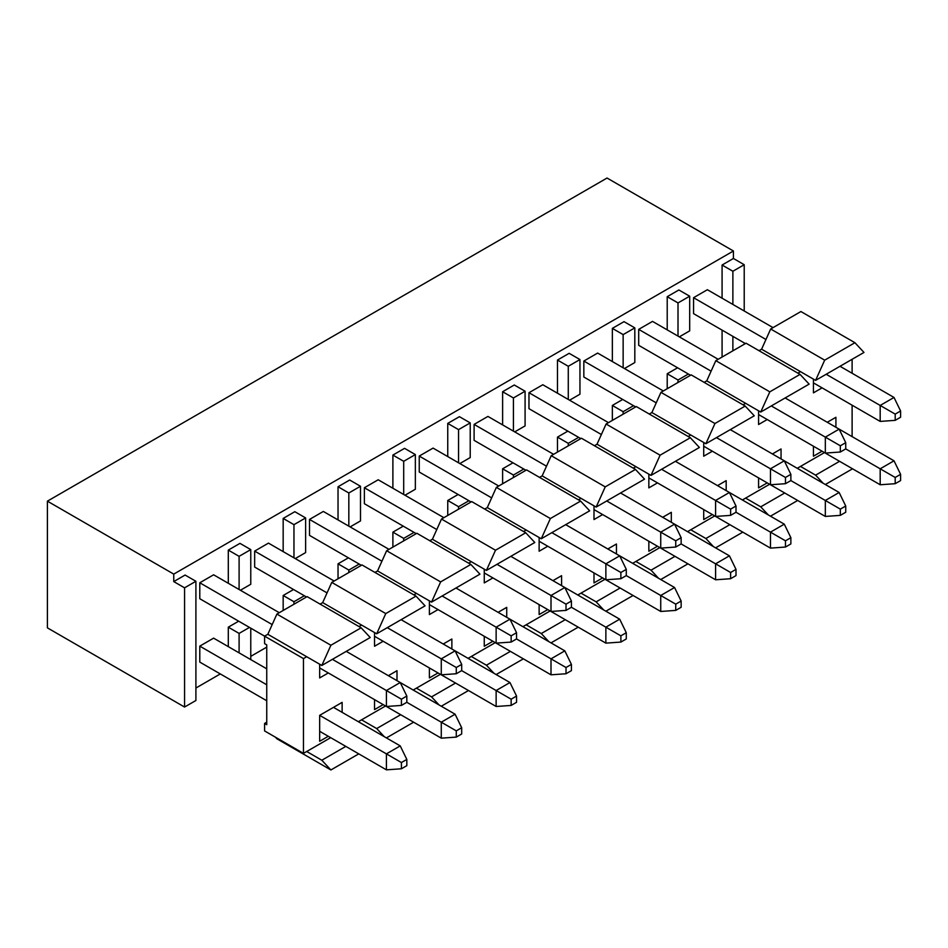 <?xml version="1.0" encoding="UTF-8"?>
<svg xmlns="http://www.w3.org/2000/svg" width="948" height="948" viewBox="0 0 948 948"><rect width="100%" height="100%" fill="white"/><g stroke="black" fill="none" stroke-linecap="round" stroke-linejoin="round"><path stroke-width="1.42" d="M184.564 707.042L184.564 587.831L173.757 581.586L173.757 574.109L47.4 501.16L47.4 627.86L184.564 707.042L195.904 700.501L195.904 581.278L184.564 587.831L184.564 707.042L47.4 627.86L47.4 501.16L173.757 574.109L173.757 581.586L184.564 587.831L195.904 581.278L195.904 700.501L184.564 707.042M185.097 575.045L195.904 581.278L185.097 575.045L173.757 581.586L185.097 575.045M250.77 628.169L250.77 659.595L250.77 628.169M239.963 543.37L250.77 549.603L250.77 584.276L250.77 549.603L239.097 556.334L239.097 589.514L239.097 556.334L228.302 550.101L228.302 583.269L228.302 550.101L239.097 556.334L250.77 549.603L239.963 543.37L228.302 550.101L239.963 543.37M249.466 627.422L239.097 633.406L239.097 652.864L239.097 633.406L228.302 627.173L228.302 646.631L228.302 627.173L239.097 633.406L249.466 627.422M240.401 590.26L250.77 584.276L240.401 590.26M238.671 621.189L228.302 627.173L238.671 621.189M293.963 604.22L293.963 601.731L283.168 595.498L283.168 610.465L283.168 595.498L293.963 601.731L304.332 595.747L293.963 601.731L293.963 604.22M293.536 589.514L283.168 595.498L293.536 589.514M305.623 596.493L305.623 597.489L305.623 596.493M294.828 511.695L283.168 518.426L293.963 524.659L305.623 517.928L294.828 511.695L305.623 517.928L305.623 552.601L295.255 558.585L305.623 552.601L305.623 517.928L293.963 524.659L283.168 518.426L283.168 551.594L283.168 518.426L294.828 511.695M293.963 557.839L293.963 524.659L293.963 557.839M392.887 532.148L403.256 526.164L392.887 532.148L392.887 547.115L392.887 532.148L403.694 538.381L392.887 532.148M447.752 515.439L447.752 500.473L458.121 494.489L447.752 500.473L447.752 515.439M502.618 483.753L502.618 468.798L512.986 462.814L502.618 468.798L502.618 483.753M557.483 452.078L557.483 437.123L567.852 431.139L557.483 437.123L557.483 452.078M612.349 420.402L612.349 405.448L622.717 399.452L612.349 405.448L612.349 420.402M667.214 388.727L667.214 373.773L677.583 367.777L667.214 373.773L667.214 388.727M722.08 357.052L722.08 330.117L722.08 357.052M722.08 298.193L722.08 265.025L733.42 258.472L733.42 250.995L173.757 574.109L733.42 250.995L607.052 178.034L47.4 501.16L607.052 178.034L733.42 250.995L733.42 258.472L722.08 265.025L722.08 298.193M195.904 688.035L220.303 673.933L195.904 688.035M250.77 656.348L266.743 647.129L250.77 656.348M338.033 578.79L338.033 563.823L348.402 557.839L338.033 563.823L338.033 578.79M338.033 519.919L338.033 486.751L349.694 480.02L338.033 486.751L348.828 492.984L360.489 486.253L349.694 480.02L360.489 486.253L360.489 520.926L350.12 526.91L360.489 520.926L360.489 486.253L348.828 492.984L338.033 486.751L338.033 519.919M392.887 455.076L404.559 448.345L392.887 455.076L403.694 461.309L415.354 454.578L404.559 448.345L415.354 454.578L415.354 489.251L404.986 495.235L415.354 489.251L415.354 454.578L403.694 461.309L392.887 455.076L392.887 488.244L392.887 455.076M447.752 423.401L459.425 416.67L447.752 423.401L458.559 429.634L470.22 422.903L459.425 416.67L470.22 422.903L470.22 457.576L459.851 463.56L470.22 457.576L470.22 422.903L458.559 429.634L447.752 423.401L447.752 456.569L447.752 423.401M502.618 391.725L514.278 384.995L502.618 391.725L513.425 397.959L525.085 391.228L514.278 384.995L525.085 391.228L525.085 425.901L514.717 431.885L525.085 425.901L525.085 391.228L513.425 397.959L502.618 391.725L502.618 424.894L502.618 391.725M557.483 360.05L569.144 353.32L557.483 360.05L568.279 366.284L579.951 359.553L569.144 353.32L579.951 359.553L579.951 394.214L569.582 400.21L579.951 394.214L579.951 359.553L568.279 366.284L557.483 360.05L557.483 393.219L557.483 360.05M612.349 361.544L612.349 328.375L624.009 321.645L612.349 328.375L623.144 334.608L634.816 327.878L624.009 321.645L634.816 327.878L634.816 362.539L624.448 368.535L634.816 362.539L634.816 327.878L623.144 334.608L612.349 328.375L612.349 361.544M667.214 296.7L678.875 289.969L667.214 296.7L678.01 302.933L689.682 296.203L678.875 289.969L689.682 296.203L689.682 330.864L679.313 336.86L689.682 330.864L689.682 296.203L678.01 302.933L667.214 296.7L667.214 329.868L667.214 296.7M583.838 377.008L583.838 361.046L597.655 353.071L583.838 361.046L583.838 377.008L635.681 406.941L583.838 377.008M254.657 630.42L264.587 636.155L254.657 630.42M199.791 662.095L199.791 646.133L213.608 638.146L199.791 646.133L199.791 662.095L266.743 700.75L199.791 662.095M364.376 503.708L364.376 487.746L378.205 479.771L364.376 487.746L364.376 503.708L416.219 533.641L364.376 503.708M309.51 535.383L309.51 519.421L323.339 511.446L309.51 519.421L309.51 535.383L361.354 565.316L309.51 535.383M199.791 582.771L213.608 574.796L199.791 582.771L272.183 624.578L199.791 582.771L199.791 598.733L199.791 582.771M254.657 551.096L268.474 543.121L254.657 551.096L327.048 592.903L254.657 551.096L254.657 567.058L254.657 551.096M419.241 472.033L419.241 456.071L433.07 448.096L419.241 456.071L419.241 472.033L471.085 501.966L419.241 472.033M528.972 408.683L528.972 392.721L542.801 384.746L528.972 392.721L528.972 408.683L580.816 438.616L528.972 408.683M474.107 440.358L474.107 424.396L487.936 416.421L474.107 424.396L474.107 440.358L525.95 470.291L474.107 440.358M638.703 345.333L638.703 329.371L652.52 321.396L638.703 329.371L638.703 345.333L690.535 375.266L638.703 345.333M693.569 313.658L693.569 297.696L707.386 289.721L693.569 297.696L693.569 313.658L745.401 343.591L693.569 313.658M348.828 572.545L348.828 570.056L338.033 563.823L348.828 570.056L359.197 564.072L348.828 570.056L348.828 572.545M360.489 564.818L360.489 565.814L360.489 564.818M403.694 540.87L403.694 538.381L414.063 532.397L403.694 538.381L403.694 540.87M415.354 533.143L415.354 534.139L415.354 533.143M458.559 509.195L458.559 506.706L447.752 500.473L458.559 506.706L468.928 500.722L458.559 506.706L458.559 509.195M470.22 501.468L470.22 502.464L470.22 501.468M513.425 477.519L513.425 475.031L502.618 468.798L513.425 475.031L523.794 469.047L513.425 475.031L513.425 477.519M525.085 469.793L525.085 470.789L525.085 469.793M568.279 445.844L568.279 443.356L557.483 437.123L568.279 443.356L578.647 437.372L568.279 443.356L568.279 445.844M579.951 438.118L579.951 439.114L579.951 438.118M623.144 414.169L623.144 411.681L612.349 405.448L623.144 411.681L633.513 405.697L623.144 411.681L623.144 414.169M634.816 406.443L634.816 407.439L634.816 406.443M678.01 382.494L678.01 380.006L667.214 373.773L678.01 380.006L688.378 374.022L678.01 380.006L678.01 382.494M689.682 374.768L689.682 375.764L689.682 374.768M732.875 350.819L732.875 336.35L732.875 350.819M732.875 304.426L732.875 271.258L722.08 265.025L732.875 271.258L744.216 264.717L733.42 258.472L744.216 264.717L744.216 310.98L744.216 264.717L732.875 271.258L732.875 304.426M744.216 342.903L744.216 344.278L744.216 342.903M623.144 367.777L623.144 334.608L623.144 367.777M678.01 336.102L678.01 302.933L678.01 336.102M568.279 399.452L568.279 366.284L568.279 399.452M513.425 431.127L513.425 397.959L513.425 431.127M458.559 462.814L458.559 429.634L458.559 462.814M403.694 494.489L403.694 461.309L403.694 494.489M348.828 526.164L348.828 492.984L348.828 526.164M656.229 402.841L583.838 361.046L656.229 402.841M663.327 390.979L597.655 353.071L663.327 390.979M266.743 684.788L199.791 646.133L266.743 684.788M266.743 668.826L213.608 638.146L266.743 668.826M436.779 529.553L364.376 487.746L436.779 529.553M443.865 517.679L378.205 479.771L443.865 517.679M381.914 561.228L309.51 519.421L381.914 561.228M389 549.354L323.339 511.446L389 549.354M279.281 612.704L213.608 574.796L279.281 612.704M264.587 636.155L199.791 598.733L264.587 636.155L267.834 634.283L276.899 614.079L307.14 596.624L276.899 614.079L267.834 634.283L321.822 665.46L330.899 645.256L276.899 614.079L330.899 645.256L361.141 627.801L307.14 596.624L361.141 627.801L370.218 637.518L361.141 627.801L330.899 645.256L321.822 665.46L370.218 637.518L321.822 665.46L267.834 634.283L264.587 636.155L264.587 643.633L264.587 636.155L303.467 658.599L264.587 636.155M334.134 581.029L268.474 543.121L334.134 581.029M306.488 596.991L254.657 567.058L306.488 596.991M491.645 497.878L419.241 456.071L491.645 497.878M498.731 486.004L433.07 448.096L498.731 486.004M601.376 434.528L528.972 392.721L601.376 434.528M608.462 422.654L542.801 384.746L608.462 422.654M546.51 466.203L474.107 424.396L546.51 466.203M553.596 454.329L487.936 416.421L553.596 454.329M711.095 371.166L638.703 329.371L711.095 371.166M718.193 359.304L652.52 321.396L718.193 359.304M765.96 339.491L693.569 297.696L765.96 339.491M773.047 327.629L707.386 289.721L773.047 327.629M320.092 604.101L322.687 602.608L331.764 582.404L362.006 564.949L331.764 582.404L322.687 602.608L320.092 604.101M374.958 572.426L377.553 570.933L386.63 550.729L416.871 533.274L386.63 550.729L377.553 570.933L374.958 572.426M429.823 540.751L432.418 539.258L441.495 519.054L471.725 501.599L441.495 519.054L432.418 539.258L429.823 540.751M484.689 509.076L487.284 507.583L496.361 487.379L526.59 469.912L496.361 487.379L487.284 507.583L484.689 509.076M539.554 477.401L542.149 475.896L551.226 455.692L581.456 438.237L551.226 455.692L542.149 475.896L539.554 477.401M594.42 445.726L597.015 444.221L606.092 424.017L636.321 406.562L606.092 424.017L597.015 444.221L594.42 445.726M649.285 414.051L651.88 412.546L660.946 392.342L691.187 374.887L660.946 392.342L651.88 412.546L649.285 414.051M704.151 382.376L706.746 380.871L715.811 360.667L746.052 343.212L715.811 360.667L706.746 380.871L704.151 382.376M759.004 350.701L761.6 349.196L770.677 328.992L800.918 311.536L770.677 328.992L761.6 349.196L759.004 350.701M276.899 738.788L275.394 737.165L276.899 738.788L330.899 769.966L276.899 738.788M264.587 730.932L264.587 723.442L266.743 722.198L264.587 723.442L264.587 730.932L303.467 753.376L264.587 730.932M361.567 625.052L322.687 602.608L376.688 633.785L385.765 613.581L331.764 582.404L385.765 613.581L416.006 596.126L362.006 564.949L416.006 596.126L425.071 605.843L416.006 596.126L385.765 613.581L376.688 633.785L425.071 605.843L376.688 633.785L361.567 625.052L358.972 626.545L361.567 625.052M416.433 593.377L377.553 570.933L431.553 602.11L440.63 581.906L386.63 550.729L440.63 581.906L470.86 564.439L416.871 533.274L470.86 564.439L479.937 574.168L470.86 564.439L440.63 581.906L431.553 602.11L479.937 574.168L431.553 602.11L416.433 593.377L413.838 594.87L416.433 593.377M471.298 561.702L432.418 539.258L486.419 570.423L495.496 550.231L441.495 519.054L495.496 550.231L525.725 532.764L471.725 501.599L525.725 532.764L534.802 542.493L525.725 532.764L495.496 550.231L486.419 570.423L534.802 542.493L486.419 570.423L471.298 561.702L468.703 563.195L471.298 561.702M526.164 530.027L487.284 507.583L541.284 538.748L550.361 518.544L496.361 487.379L550.361 518.544L580.591 501.089L526.59 469.912L580.591 501.089L589.668 510.818L580.591 501.089L550.361 518.544L541.284 538.748L589.668 510.818L541.284 538.748L526.164 530.027L523.569 531.52L526.164 530.027M581.029 498.352L542.149 475.896L596.15 507.073L605.227 486.869L551.226 455.692L605.227 486.869L635.456 469.414L581.456 438.237L635.456 469.414L644.533 479.143L635.456 469.414L605.227 486.869L596.15 507.073L644.533 479.143L596.15 507.073L581.029 498.352L578.434 499.845L581.029 498.352M635.895 466.677L597.015 444.221L651.015 475.398L660.092 455.194L606.092 424.017L660.092 455.194L690.322 437.739L636.321 406.562L690.322 437.739L699.399 447.468L690.322 437.739L660.092 455.194L651.015 475.398L699.399 447.468L651.015 475.398L635.895 466.677L633.3 468.17L635.895 466.677M690.76 435.002L651.88 412.546L705.881 443.723L714.946 423.519L660.946 392.342L714.946 423.519L745.187 406.064L691.187 374.887L745.187 406.064L754.264 415.793L745.187 406.064L714.946 423.519L705.881 443.723L754.264 415.793L705.881 443.723L690.76 435.002L688.165 436.495L690.76 435.002M745.626 403.327L706.746 380.871L760.734 412.048L769.812 391.844L715.811 360.667L769.812 391.844L800.053 374.389L746.052 343.212L800.053 374.389L809.13 384.118L800.053 374.389L769.812 391.844L760.734 412.048L809.13 384.118L760.734 412.048L745.626 403.327L743.031 404.82L745.626 403.327M800.479 371.652L761.6 349.196L815.6 380.373L824.677 360.169L770.677 328.992L824.677 360.169L854.918 342.714L800.918 311.536L854.918 342.714L863.984 352.443L854.918 342.714L824.677 360.169L815.6 380.373L863.984 352.443L815.6 380.373L800.479 371.652L797.884 373.145L800.479 371.652M852.11 359.304L852.11 373.263L852.11 359.304M852.11 405.199L852.11 436.625L852.11 405.199M852.536 468.798L825.329 484.511L852.536 468.798M823.172 483.267L815.6 475.149L800.479 466.428L797.244 468.3L824.464 452.587L800.479 466.428L815.6 475.149L823.172 483.267M797.671 500.473L770.463 516.186L797.671 500.473M768.307 514.942L760.734 506.836L745.626 498.103L742.379 499.975L769.598 484.262L745.626 498.103L760.734 506.836L768.307 514.942M742.817 532.148L715.598 547.861L742.817 532.148M713.441 546.617L705.881 538.511L690.76 529.778L687.513 531.65L714.733 515.937L690.76 529.778L705.881 538.511L713.441 546.617M687.952 563.823L660.732 579.536L687.952 563.823M658.576 578.292L651.015 570.186L635.895 561.453L632.648 563.325L659.867 547.612L635.895 561.453L651.015 570.186L658.576 578.292M633.086 595.498L605.867 611.211L633.086 595.498M603.71 609.967L596.15 601.861L581.029 593.128L577.794 595L605.002 579.287L581.029 593.128L596.15 601.861L603.71 609.967M578.221 627.173L551.001 642.886L578.221 627.173M548.845 641.642L541.284 633.537L526.164 624.803L522.929 626.675L550.136 610.962L526.164 624.803L541.284 633.537L548.845 641.642M523.355 658.848L496.136 674.561L523.355 658.848M493.991 673.317L486.419 665.212L471.298 656.478L468.063 658.35L495.271 642.637L471.298 656.478L486.419 665.212L493.991 673.317M468.49 690.523L441.282 706.236L468.49 690.523M439.125 704.992L431.553 696.887L416.433 688.153L413.198 690.025L440.417 674.312L416.433 688.153L431.553 696.887L439.125 704.992M413.624 722.198L386.417 737.911L413.624 722.198M384.26 736.667L376.688 728.562L361.567 719.828L358.332 721.701L385.552 705.987L361.567 719.828L376.688 728.562L384.26 736.667M358.759 753.873L330.899 769.966L321.822 760.237L306.714 751.503L303.467 753.376L303.467 658.599L306.714 656.727L303.467 658.599L303.467 753.376L330.686 737.663L306.714 751.503L321.822 760.237L330.899 769.966L358.759 753.873M264.587 643.633L266.743 644.877L266.743 724.687L264.587 723.442L266.743 724.687L266.743 644.877L264.587 643.633M822.082 387.862L813.443 392.851L813.443 379.129L813.443 392.851L822.082 387.862M835.911 417.286L835.911 427.264L835.911 417.286L827.272 422.275L835.911 417.286M822.082 451.212L813.443 456.201L813.443 446.224L813.443 456.201L822.082 451.212M767.216 419.537L758.578 424.526L758.578 410.804L758.578 424.526L767.216 419.537M758.578 487.876L758.578 477.899L758.578 487.876L767.216 482.888L758.578 487.876M772.407 453.95L781.045 448.961L781.045 458.939L781.045 448.961L772.407 453.95M712.351 451.212L703.712 456.201L703.712 442.479L703.712 456.201L712.351 451.212M703.712 519.551L703.712 509.574L703.712 519.551L712.351 514.563L703.712 519.551M717.541 485.625L726.18 480.636L726.18 490.614L726.18 480.636L717.541 485.625M657.497 482.888L648.847 487.876L648.847 474.154L648.847 487.876L657.497 482.888M648.847 551.226L648.847 541.249L648.847 551.226L657.497 546.238L648.847 551.226M662.676 517.3L671.314 512.323L671.314 522.289L671.314 512.323L662.676 517.3M602.632 514.563L593.993 519.551L593.993 505.829L593.993 519.551L602.632 514.563M593.993 582.902L593.993 572.924L593.993 582.902L602.632 577.913L593.993 582.902M607.81 548.975L616.449 543.998L616.449 553.964L616.449 543.998L607.81 548.975M547.766 546.238L539.128 551.226L539.128 537.504L539.128 551.226L547.766 546.238M561.583 575.673L561.583 585.639L561.583 575.673L552.945 580.662L561.583 575.673M547.766 609.588L539.128 614.577L539.128 604.599L539.128 614.577L547.766 609.588M492.901 577.913L484.262 582.902L484.262 569.179L484.262 582.902L492.901 577.913M506.73 607.348L506.73 617.314L506.73 607.348L498.079 612.337L506.73 607.348M492.901 641.263L484.262 646.252L484.262 636.274L484.262 646.252L492.901 641.263M328.304 672.938L319.666 677.927L319.666 664.204L319.666 677.927L328.304 672.938M328.304 736.288L319.666 741.277L319.666 715.337L342.133 702.373L342.133 712.351L342.133 702.373L319.666 715.337L319.666 741.277L328.304 736.288M383.17 641.263L374.531 646.252L374.531 632.529L374.531 646.252L383.17 641.263M383.17 704.613L374.531 709.602L374.531 699.624L374.531 709.602L383.17 704.613M388.36 675.687L396.999 670.698L396.999 680.676L396.999 670.698L388.36 675.687M438.035 609.588L429.397 614.577L429.397 600.854L429.397 614.577L438.035 609.588M438.035 672.938L429.397 677.927L429.397 667.949L429.397 677.927L438.035 672.938M443.226 644.012L451.864 639.023L451.864 648.989L451.864 639.023L443.226 644.012M839.584 461.309L815.6 475.149L839.584 461.309M784.719 492.984L760.734 506.836L784.719 492.984M729.853 524.659L705.881 538.511L729.853 524.659M674.988 556.334L651.015 570.186L674.988 556.334M620.122 588.009L596.15 601.861L620.122 588.009M565.257 619.684L541.284 633.537L565.257 619.684M510.391 651.371L486.419 665.212L510.391 651.371M455.538 683.046L431.553 696.887L455.538 683.046M400.672 714.721L376.688 728.562L400.672 714.721M345.807 746.396L321.822 760.237L345.807 746.396M607.81 548.987L616.449 543.998L607.81 548.987M319.666 715.337L342.133 702.373L319.666 715.337L386.417 753.873L319.666 715.337M840.011 366.284L894.011 397.461L840.011 366.284M880.182 421.41L813.443 382.874L880.182 421.41L880.182 405.448L826.182 374.27L880.182 405.448L894.011 397.461L900.6 410.994L900.6 417.227L895.196 420.343L880.182 421.41L895.196 420.343L895.196 414.11L880.182 405.448L880.182 421.41M839.146 429.136L894.011 460.811L785.145 397.959L839.146 429.136L845.735 442.669L845.735 448.902L880.182 468.798L845.735 448.902L840.331 452.018L825.329 453.085L758.578 414.549L825.329 453.085L825.329 437.123L771.328 405.945L825.329 437.123L839.146 429.136L825.329 437.123L825.329 453.085L840.331 452.018L840.331 445.785L825.329 437.123L840.331 445.785L845.735 442.669L839.146 429.136M880.182 484.76L813.443 446.224L880.182 484.76L880.182 468.798L894.011 460.811L900.6 474.344L900.6 480.577L895.196 483.693L880.182 484.76L895.196 483.693L895.196 477.46L880.182 468.798L880.182 484.76M825.329 516.435L825.329 500.473L790.869 480.577L825.329 500.473L839.146 492.486L784.28 460.811L839.146 492.486L825.329 500.473L825.329 516.435L758.578 477.899L825.329 516.435L840.331 515.368L840.331 509.135L825.329 500.473L840.331 509.135L845.735 506.019L839.146 492.486L845.735 506.019L845.735 512.252L840.331 515.368L825.329 516.435M730.28 429.634L784.28 460.811L730.28 429.634M770.463 484.76L703.712 446.224L770.463 484.76L770.463 468.798L716.463 437.621L770.463 468.798L784.28 460.811L790.869 474.344L790.869 480.577L785.477 483.693L770.463 484.76L785.477 483.693L785.477 477.46L770.463 468.798L770.463 484.76M770.463 548.11L770.463 532.148L736.004 512.252L770.463 532.148L784.28 524.161L729.415 492.486L784.28 524.161L770.463 532.148L770.463 548.11L703.712 509.574L770.463 548.11L785.477 547.043L785.477 540.81L770.463 532.148L785.477 540.81L790.869 537.694L784.28 524.161L790.869 537.694L790.869 543.927L785.477 547.043L770.463 548.11M675.414 461.309L729.415 492.486L675.414 461.309M715.598 516.435L648.847 477.899L715.598 516.435L715.598 500.473L661.597 469.296L715.598 500.473L729.415 492.486L736.004 506.019L736.004 512.252L730.612 515.368L715.598 516.435L730.612 515.368L730.612 509.135L715.598 500.473L715.598 516.435M715.598 579.785L715.598 563.823L681.138 543.927L715.598 563.823L729.415 555.836L674.561 524.161L729.415 555.836L715.598 563.823L715.598 579.785L648.847 541.249L715.598 579.785L730.612 578.718L730.612 572.485L715.598 563.823L730.612 572.485L736.004 569.369L729.415 555.836L736.004 569.369L736.004 575.602L730.612 578.718L715.598 579.785M620.561 492.984L674.561 524.161L620.561 492.984M660.732 548.11L593.993 509.574L660.732 548.11L660.732 532.148L606.732 500.971L660.732 532.148L674.561 524.161L681.15 537.694L681.15 543.927L675.746 547.043L660.732 548.11L675.746 547.043L675.746 540.81L660.732 532.148L660.732 548.11M660.732 611.46L660.732 595.498L626.284 575.602L660.732 595.498L674.561 587.511L619.696 555.836L674.561 587.511L660.732 595.498L660.732 611.46L593.993 572.924L660.732 611.46L675.746 610.394L675.746 604.16L660.732 595.498L675.746 604.16L681.15 601.044L674.561 587.511L681.15 601.044L681.15 607.277L675.746 610.394L660.732 611.46M565.695 524.659L619.696 555.836L565.695 524.659M605.867 579.785L539.128 541.249L605.867 579.785L605.867 563.823L551.866 532.646L605.867 563.823L619.696 555.836L626.284 569.369L626.284 575.602L620.881 578.718L605.867 579.785L620.881 578.718L620.881 572.485L605.867 563.823L605.867 579.785M564.83 587.511L619.696 619.186L510.83 556.334L564.83 587.511L571.419 601.044L571.419 607.277L605.867 627.173L571.419 607.277L566.015 610.394L551.001 611.46L484.262 572.924L551.001 611.46L551.001 595.498L497.001 564.321L551.001 595.498L564.83 587.511L551.001 595.498L551.001 611.46L566.015 610.394L566.015 604.16L551.001 595.498L566.015 604.16L571.419 601.044L564.83 587.511M605.867 643.135L539.128 604.599L605.867 643.135L605.867 627.173L619.696 619.186L626.284 632.719L626.284 638.952L620.881 642.069L605.867 643.135L620.881 642.069L620.881 635.835L605.867 627.173L605.867 643.135M509.965 619.186L564.83 650.861L455.964 588.009L509.965 619.186L496.136 627.173L509.965 619.186L516.553 632.719L509.965 619.186M551.001 674.81L484.262 636.274L551.001 674.81L551.001 658.848L516.553 638.952L551.001 658.848L564.83 650.861L571.419 664.394L571.419 670.627L566.015 673.755L551.001 674.81L566.015 673.755L566.015 667.51L551.001 658.848L551.001 674.81M386.417 690.523L400.234 682.536L346.233 651.359L455.099 714.211L400.234 682.536L386.417 690.523L332.416 659.346L401.419 699.186L406.822 696.069L400.234 682.536L406.822 696.069L406.822 702.302L441.27 722.198L406.822 702.302L401.419 705.419L386.417 706.485L319.666 667.949L386.417 706.485L386.417 690.523L386.417 706.485L401.419 705.419L401.419 699.186L386.417 690.523M386.417 769.835L319.666 731.299L386.417 769.835L386.417 753.873L400.234 745.898L333.495 707.362L400.234 745.898L386.417 753.873L386.417 769.835L401.419 768.781L386.417 769.835M441.27 658.848L455.099 650.861L401.099 619.684L509.965 682.536L455.099 650.861L441.27 658.848L387.282 627.671L456.284 667.51L461.688 664.394L455.099 650.861L461.688 664.394L461.688 670.627L496.136 690.523L461.688 670.627L456.284 673.744L441.27 674.81L374.531 636.274L441.27 674.81L441.27 658.848L441.27 674.81L456.284 673.744L456.284 667.51L441.27 658.848M441.27 738.16L374.531 699.624L441.27 738.16L441.27 722.198L455.099 714.211L441.27 722.198L441.27 738.16L456.284 737.106L441.27 738.16M442.135 595.996L496.136 627.173L442.135 595.996M496.136 643.135L429.397 604.599L496.136 643.135L496.136 627.173L511.15 635.835L516.553 632.719L516.553 638.952L511.15 642.069L496.136 643.135L511.15 642.069L511.15 635.835L496.136 627.173L496.136 643.135M496.136 706.485L429.397 667.949L496.136 706.485L496.136 690.523L509.965 682.536L496.136 690.523L496.136 706.485L511.15 705.43L496.136 706.485M900.6 410.994L894.011 397.461L880.182 405.448L895.196 414.11L900.6 410.994L895.196 414.11L895.196 420.343L900.6 417.227L900.6 410.994M900.6 474.344L894.011 460.811L880.182 468.798L895.196 477.46L900.6 474.344L895.196 477.46L895.196 483.693L900.6 480.577L900.6 474.344M790.869 474.344L784.28 460.811L770.463 468.798L785.477 477.46L790.869 474.344L785.477 477.46L785.477 483.693L790.869 480.577L790.869 474.344M736.004 506.019L729.415 492.486L715.598 500.473L730.612 509.135L736.004 506.019L730.612 509.135L730.612 515.368L736.004 512.252L736.004 506.019M681.15 537.694L674.561 524.161L660.732 532.148L675.746 540.81L681.15 537.694L675.746 540.81L675.746 547.043L681.15 543.927L681.15 537.694M626.284 569.369L619.696 555.836L605.867 563.823L620.881 572.485L626.284 569.369L620.881 572.485L620.881 578.718L626.284 575.602L626.284 569.369M626.284 632.719L619.696 619.186L605.867 627.173L620.881 635.835L626.284 632.719L620.881 635.835L620.881 642.069L626.284 638.952L626.284 632.719M571.419 664.394L564.83 650.861L551.001 658.848L566.015 667.51L571.419 664.394L566.015 667.51L566.015 673.755L571.419 670.627L571.419 664.394M406.822 765.664L401.419 768.781L401.419 762.536L386.417 753.873L401.419 762.536L406.822 759.419L400.234 745.898L406.822 759.419L406.822 765.664L406.822 759.419L401.419 762.536L401.419 768.781L406.822 765.664M461.688 733.989L456.284 737.106L456.284 730.861L441.27 722.198L456.284 730.861L461.688 727.744L455.099 714.211L461.688 727.744L461.688 733.989L461.688 727.744L456.284 730.861L456.284 737.106L461.688 733.989M516.553 702.302L511.15 705.43L511.15 699.186L496.136 690.523L511.15 699.186L516.553 696.069L509.965 682.536L516.553 696.069L516.553 702.302L516.553 696.069L511.15 699.186L511.15 705.43L516.553 702.302M845.735 448.902L845.735 442.669L840.331 445.785L840.331 452.018L845.735 448.902M845.735 512.252L845.735 506.019L840.331 509.135L840.331 515.368L845.735 512.252M790.869 543.927L790.869 537.694L785.477 540.81L785.477 547.043L790.869 543.927M736.004 575.602L736.004 569.369L730.612 572.485L730.612 578.718L736.004 575.602M681.15 607.277L681.15 601.044L675.746 604.16L675.746 610.394L681.15 607.277M571.419 607.277L571.419 601.044L566.015 604.16L566.015 610.394L571.419 607.277M406.822 702.302L406.822 696.069L401.419 699.186L401.419 705.419L406.822 702.302M461.688 670.627L461.688 664.394L456.284 667.51L456.284 673.744L461.688 670.627M516.553 638.952L516.553 632.719L511.15 635.835L511.15 642.069L516.553 638.952"/></g></svg>
